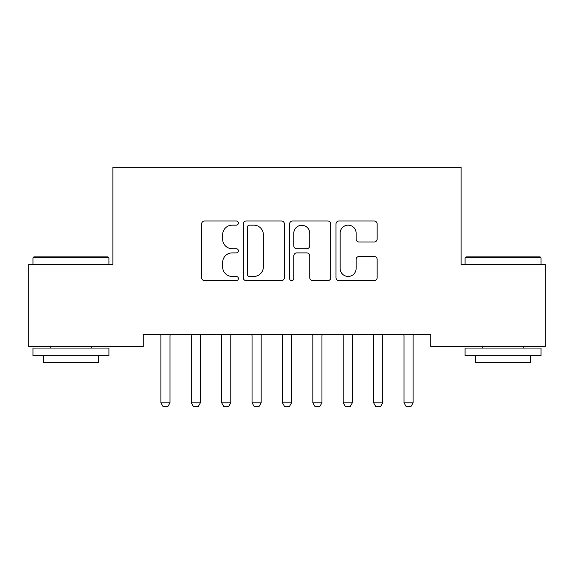 <?xml version="1.0" encoding="UTF-8"?>
<svg xmlns="http://www.w3.org/2000/svg" width="574" height="574" viewBox="0 0 574 574"><rect width="100%" height="100%" fill="white"/><g stroke="black" fill="none" stroke-linecap="round" stroke-linejoin="round"><path stroke-width="0.86" d="M238.382 223.071A2.088 2.088 0 0 0 236.294 220.983L204.602 220.983A2.985 2.985 0 0 0 201.618 223.96L201.618 277.651A2.985 2.985 0 0 0 204.602 280.636L236.294 280.636A2.088 2.088 0 0 0 238.382 278.548A2.088 2.088 0 0 0 236.294 276.46L232.19 276.46A9.543 9.543 0 0 1 222.647 266.917L222.647 262.44A9.543 9.543 0 0 1 232.19 252.897L236.294 252.897A2.088 2.088 0 0 0 238.382 250.809A2.088 2.088 0 0 0 236.294 248.721L232.19 248.721A9.543 9.543 0 0 1 222.647 239.171L222.647 234.701A9.543 9.543 0 0 1 232.19 225.159L236.294 225.159A2.088 2.088 0 0 0 238.382 223.071M374.169 242.006A2.985 2.985 0 0 0 377.154 239.028L377.154 223.96A2.985 2.985 0 0 0 374.169 220.983L338.976 220.983A2.985 2.985 0 0 0 335.991 223.96L335.991 277.651A2.985 2.985 0 0 0 338.976 280.636L374.169 280.636A2.985 2.985 0 0 0 377.154 277.651L377.154 259.455A2.985 2.985 0 0 0 374.169 256.478L359.109 256.478A2.985 2.985 0 0 0 356.124 259.455L356.124 268.481A7.979 7.979 0 0 1 348.145 276.46A7.979 7.979 0 0 1 340.167 268.481L340.167 233.137A7.979 7.979 0 0 1 348.145 225.159A7.979 7.979 0 0 1 356.124 233.137L356.124 239.028A2.985 2.985 0 0 0 359.109 242.006L374.169 242.006M430.737 334.377L143.263 334.377L143.263 346.531L28.7 346.531L28.7 264.485L112.877 264.485L112.877 167.242L461.123 167.242L461.123 264.485L545.3 264.485L545.3 346.531L430.737 346.531L430.737 334.377M284.388 223.96A2.985 2.985 0 0 0 281.411 220.983L246.21 220.983A2.985 2.985 0 0 0 243.225 223.96L243.225 277.651A2.985 2.985 0 0 0 246.21 280.636L281.411 280.636A2.985 2.985 0 0 0 284.388 277.651L284.388 223.96M292.589 220.983L327.79 220.983A2.985 2.985 0 0 1 330.775 223.96L330.775 277.651A2.985 2.985 0 0 1 327.79 280.636L312.73 280.636A2.985 2.985 0 0 1 309.745 277.651L309.745 255.875A2.985 2.985 0 0 0 306.76 252.897L296.765 252.897A2.985 2.985 0 0 0 293.788 255.875L293.788 278.548A2.088 2.088 0 0 1 291.7 280.636A2.088 2.088 0 0 1 289.612 278.548L289.612 223.96A2.985 2.985 0 0 1 292.589 220.983M249.489 225.159A2.088 2.088 0 0 0 247.401 227.247L247.401 274.372A2.088 2.088 0 0 0 249.489 276.46L253.816 276.46A9.543 9.543 0 0 0 263.358 266.917L263.358 234.701A9.543 9.543 0 0 0 253.816 225.159L249.489 225.159M309.745 233.281A7.979 7.979 0 0 0 301.766 225.302A7.979 7.979 0 0 0 293.788 233.281L293.788 245.737A2.985 2.985 0 0 0 296.765 248.721L306.76 248.721A2.985 2.985 0 0 0 309.745 245.737L309.745 233.281M160.533 334.377L160.749 335.037A3.042 3.042 -179.1 0 1 160.892 335.955L160.892 402.812L170.004 402.812L170.004 335.955A3.042 3.042 -179.1 0 1 170.148 335.037L170.356 334.377M170.004 402.812L167.723 406.758L163.167 406.758L160.892 402.812M190.927 334.377L191.135 335.037A3.042 3.042 -179.1 0 1 191.278 335.955L191.278 402.812L200.391 402.812L200.391 335.955A3.042 3.042 -179.1 0 1 200.534 335.037L200.749 334.377M200.391 402.812L198.116 406.758L193.553 406.758L191.278 402.812M221.313 334.377L221.521 335.037A3.042 3.042 -179.1 0 1 221.664 335.955L221.664 402.812L230.784 402.812L230.784 335.955A3.042 3.042 -179.1 0 1 230.927 335.037L231.135 334.377M230.784 402.812L228.502 406.758L223.946 406.758L221.664 402.812M32.955 257.798L33.866 256.887L108.012 256.887L108.924 257.798L32.955 257.798L32.955 264.485M108.924 355.65L32.955 355.65L32.955 348.052L108.924 348.052L108.924 355.65M98.29 355.65L98.29 362.639L43.588 362.639L43.588 355.65M465.076 257.798L465.988 256.887L540.134 256.887L541.045 257.798L465.076 257.798L465.076 264.485M541.045 355.65L465.076 355.65L465.076 348.052L541.045 348.052L541.045 355.65M530.412 355.65L530.412 362.639L475.71 362.639L475.71 355.65M251.699 334.377L251.907 335.037A3.042 3.042 -179.1 0 1 252.051 335.955L252.051 402.812L261.17 402.812L261.17 335.955A3.042 3.042 -179.1 0 1 261.313 335.037L261.522 334.377M261.17 402.812L258.888 406.758L254.332 406.758L252.051 402.812M282.092 334.377L282.3 335.037A3.042 3.042 -179.1 0 1 282.444 335.955L282.444 402.812L291.556 402.812L291.556 335.955A3.042 3.042 -179.1 0 1 291.7 335.037L291.908 334.377M291.556 402.812L289.282 406.758L284.718 406.758L282.444 402.812M312.478 334.377L312.687 335.037A3.042 3.042 -179.1 0 1 312.83 335.955L312.83 402.812L321.949 402.812L321.949 335.955A3.042 3.042 -179.1 0 1 322.093 335.037L322.301 334.377M321.949 402.812L319.668 406.758L315.112 406.758L312.83 402.812M342.865 334.377L343.073 335.037A3.042 3.042 -179.1 0 1 343.216 335.955L343.216 402.812L352.336 402.812L352.336 335.955A3.042 3.042 -179.1 0 1 352.479 335.037L352.687 334.377M352.336 402.812L350.054 406.758L345.498 406.758L343.216 402.812M373.251 334.377L373.466 335.037A3.042 3.042 -179.1 0 1 373.609 335.955L373.609 402.812L382.722 402.812L382.722 335.955A3.042 3.042 -179.1 0 1 382.865 335.037L383.073 334.377M382.722 402.812L380.447 406.758L375.884 406.758L373.609 402.812M403.644 334.377L403.852 335.037A3.042 3.042 -179.1 0 1 403.996 335.955L403.996 402.812L413.108 402.812L413.108 335.955A3.042 3.042 -179.1 0 1 413.251 335.037L413.467 334.377M413.108 402.812L410.833 406.758L406.277 406.758L403.996 402.812M108.924 264.485L108.924 257.798M91.603 348.052L91.603 346.531M50.275 348.052L50.275 346.531M541.045 264.485L541.045 257.798M523.725 348.052L523.725 346.531M482.397 348.052L482.397 346.531"/></g></svg>
